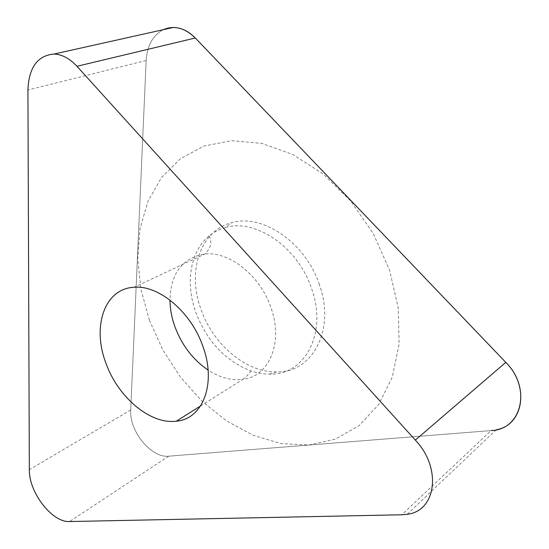 <?xml version="1.0" encoding="UTF-8"?>
<svg xmlns="http://www.w3.org/2000/svg" width="549" height="549" viewBox="0 0 549 549"><rect width="100%" height="100%" fill="white"/><g stroke="black" fill="none" stroke-linecap="round" stroke-linejoin="round"><path stroke-width="0.41" stroke-dasharray="2.75 2.06" d="M130.71 409.973C129.07 431.013 151.243 458.319 168.749 456.171L491.06 430.588L168.749 456.171C151.243 458.319 129.07 431.013 130.71 409.973L146.158 60.479C147.153 45.601 152.855 35.335 163.266 29.694C152.855 35.335 147.153 45.601 146.158 60.479L130.71 409.973L29.337 469.704M407.228 514.276L496.152 429.826L491.06 430.588L401.813 514.777M319.367 284.656C305.663 242.507 262.12 213.266 231.603 222.729C199.891 230.621 187.003 271.981 201.044 309.471C213.005 344.196 245.89 372.455 276.298 371.927C312.004 373.313 335.892 330.162 319.367 284.656M225.625 227.506C255.47 218.344 298.073 247.174 311.564 288.554C327.822 333.222 304.626 375.537 269.696 374.123C263.191 374.13 256.63 372.956 250.015 370.589C224.905 360.357 206.856 341.025 195.89 312.594C185.198 283.332 190.091 251.25 209.183 235.878C214 231.932 219.483 229.146 225.625 227.506L231.603 222.729M149.445 320.293L140.963 289.501L137.71 258.634L139.981 228.858L147.907 201.414L161.454 177.602L180.347 158.73L204.022 146.048L231.589 140.661L261.77 143.385L292.946 154.585L323.244 174.047L350.646 200.893L373.258 233.558L389.481 269.957L398.251 307.632L399.13 344.093L392.315 377.046L378.597 404.64L359.156 425.571L335.412 439.111L308.874 445.047L280.999 443.599L253.13 435.288L226.435 420.857L201.936 401.168L180.484 377.177L162.785 349.871L149.445 320.293M168.749 456.171L69.579 521.55M146.158 60.479L27.93 90.009M250.015 370.589C251.545 371.151 249.198 374.054 242.987 379.297C269.085 376.504 283.689 342.446 270.932 307.612C260.212 275.529 229.18 251.126 204.839 254.002C182.357 257.872 170.732 273.224 169.964 300.063M200.563 405.958L242.987 379.297C231.424 380.766 219.792 377.698 208.098 370.088M209.183 235.878C212.326 242.095 210.878 248.134 204.839 254.002L134.093 287.271M269.696 374.123L276.298 371.927"/><path stroke-width="0.82" d="M491.06 430.588C521.77 429.812 531.906 388.019 505.801 362.374L195.3 37.998L505.801 362.374C529.936 386.194 523.526 425.201 496.152 429.826M195.3 37.998C184.821 27.827 174.143 25.062 163.266 29.694L173.326 27.45C181.211 27.608 188.533 31.121 195.3 37.998L76.963 66.285C69.702 58.475 62.044 54.392 53.987 54.049C37.552 55.504 28.864 67.493 27.93 90.009L29.337 469.704C28.72 492.137 52.121 522.696 69.579 521.55L401.813 514.777L407.228 514.276C436.297 511.023 442.014 468.064 415.325 440.085L76.963 66.285M202.828 346.206C191.025 311.763 158.688 284.897 134.093 287.271C104.337 288.541 91.855 326.888 105.971 363.273C117.925 397.119 150.22 424.679 176.346 421.179C202.759 419.21 216.793 383.655 202.828 346.206M505.801 362.374L415.325 440.085M169.964 300.063C170.066 308.861 171.713 317.741 174.918 326.696C181.843 345.197 192.905 359.657 208.098 370.088M173.326 27.45L53.987 54.049M200.563 405.958L176.346 421.179"/></g></svg>
